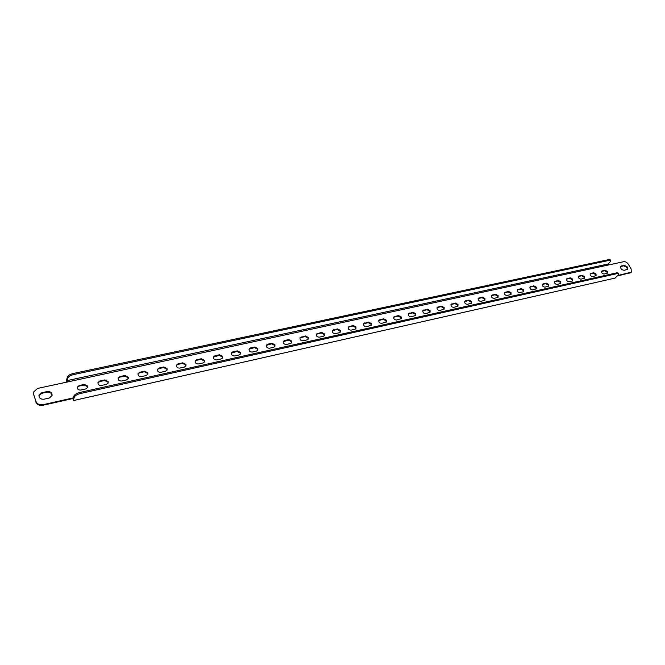 <?xml version="1.0" encoding="UTF-8"?>
<svg xmlns="http://www.w3.org/2000/svg" width="665" height="665" viewBox="0 0 665 665"><rect width="100%" height="100%" fill="white"/><g stroke="black" fill="none" stroke-linecap="round" stroke-linejoin="round"><path stroke-width="1" d="M97.913 382.849L99.592 381.602L104.663 380.488L107.996 382.151L108.096 383.148M108.179 381.569L108.212 382.865L106.45 384.353L101.363 385.484C98.994 385.567 97.863 384.586 97.979 382.55L99.767 381.02L104.854 379.906L108.179 381.569M77.256 387.462L79.019 386.124L84.197 384.985L87.572 386.664L87.672 387.604M87.738 386.074L87.78 387.313L85.943 388.9L80.748 390.056C78.387 390.156 77.24 389.191 77.315 387.163L79.177 385.534L84.364 384.395L87.738 386.074M38.944 395.592L41.662 393.331L47.04 392.159C49.376 391.851 50.981 392.649 51.862 394.545L51.986 395.825M51.995 393.954L52.078 395.534L49.326 398.011L43.932 399.208C40.656 399.399 39.011 398.094 38.994 395.293L41.795 392.741L47.173 391.56C49.509 391.261 51.122 392.059 51.995 393.954M620.628 266.565L623.778 265.817L627.029 267.579L627.294 269.549M627.527 267.064L627.585 269.325L624.152 270.298C621.384 269.857 620.279 268.51 620.836 266.274L624.277 265.302L627.527 267.064M118.146 378.327L119.742 377.18L124.721 376.082L128.004 377.737L128.104 378.784M128.212 377.155L128.237 378.501L126.541 379.898L121.554 381.003C119.185 381.07 118.071 380.081 118.22 378.028L119.941 376.59L124.92 375.501L128.212 377.155M137.979 373.905L139.492 372.841L144.372 371.768L147.622 373.406L147.721 374.503M147.838 372.824L147.854 374.22L146.225 375.534L141.346 376.623C138.968 376.664 137.871 375.659 138.062 373.605L139.708 372.259L144.588 371.186L147.838 372.824M157.414 369.582L158.852 368.593L163.632 367.546L166.84 369.158L166.94 370.305M167.081 368.585L167.081 370.023L165.527 371.261L160.739 372.317C158.361 372.35 157.281 371.336 157.497 369.283L159.085 368.011L163.864 366.964L167.081 368.585M176.458 365.343L177.829 364.428L182.518 363.398L185.693 365.002L185.784 366.182M185.942 364.428L185.934 365.908L184.438 367.063L179.75 368.102C177.372 368.119 176.308 367.097 176.558 365.035L178.079 363.846L182.767 362.816L185.942 364.428M195.136 361.186L196.441 360.339L201.038 359.333L204.172 360.92L204.263 362.134M204.438 360.347L204.421 361.86L202.991 362.957L198.386 363.971C196.009 363.963 194.961 362.932 195.236 360.887L196.699 359.765L201.296 358.759L204.438 360.347M213.448 357.113L219.192 355.343L222.293 356.922L222.384 358.169M222.567 356.349L222.551 357.895L221.179 358.917L216.665 359.923C214.296 359.898 213.257 358.859 213.556 356.814L214.961 355.758L219.467 354.769L222.567 356.349M231.412 353.123L237.006 351.436L240.073 352.999L240.165 354.27M240.364 352.425L240.339 353.996L239.018 354.969L234.587 355.95C232.226 355.908 231.204 354.869 231.528 352.824L232.875 351.835L237.297 350.862L240.364 352.425M249.034 349.216L254.487 347.596L257.513 349.15L257.604 350.438M257.821 348.576L257.787 350.172L256.524 351.087L252.176 352.051C249.816 351.993 248.81 350.945 249.159 348.917L250.447 347.978L254.786 347.03L257.821 348.576M266.324 345.384L271.636 343.83L274.628 345.368L274.728 346.681M274.944 344.803L274.911 346.415L273.697 347.28L269.433 348.227C267.081 348.152 266.091 347.105 266.449 345.085L267.687 344.196L271.952 343.265L274.944 344.803M283.29 341.627L288.469 340.139L291.428 341.66L291.528 342.99M291.752 341.095L291.719 342.724L290.555 343.539L286.366 344.47C284.03 344.379 283.041 343.331 283.423 341.32L284.612 340.488L288.793 339.574L291.752 341.095M299.948 337.936L304.994 336.507L307.92 338.019L308.02 339.366M308.252 337.454L308.219 339.1L307.097 339.873L302.991 340.788C300.655 340.68 299.691 339.632 300.081 337.637L305.326 335.941L308.252 337.454M316.291 334.32L321.212 332.949L324.113 334.445L324.212 335.808M324.454 333.888L324.412 335.542L323.34 336.274L319.308 337.163C316.989 337.047 316.025 336 316.432 334.021L321.561 332.384L324.454 333.888M332.342 330.763L337.138 329.449L340.006 330.937L340.114 332.309M340.364 330.38L340.322 332.051L339.291 332.741L335.326 333.614C333.015 333.481 332.068 332.434 332.483 330.463L337.496 328.892L340.364 330.38M348.103 327.28L352.783 326.016L355.625 327.488L355.725 328.867M355.991 326.931L355.941 328.61L354.952 329.266L351.062 330.131C348.768 329.981 347.828 328.934 348.252 326.981L353.148 325.459L355.991 326.931M363.58 323.863L368.152 322.641L370.962 324.104L371.07 325.484M371.336 323.547L371.294 325.235L366.515 326.698C364.229 326.54 363.306 325.493 363.738 323.564L368.526 322.084L371.336 323.547M378.792 320.505L383.248 319.325L386.024 320.779L386.141 322.168M386.415 320.222L386.365 321.918L381.693 323.34C379.424 323.165 378.51 322.118 378.95 320.197L383.63 318.776L386.415 320.222M393.73 317.205L398.086 316.075L400.829 317.513L400.953 318.901M401.228 316.956L401.186 318.651L396.614 320.031C394.353 319.848 393.447 318.801 393.888 316.906L398.476 315.518L401.228 316.956M408.41 313.963L412.666 312.874L415.384 314.296L415.509 315.692M415.783 313.747L415.741 315.443L411.269 316.781C409.025 316.59 408.127 315.551 408.576 313.664L413.065 312.326L415.783 313.747M422.84 310.779L426.988 309.724L429.681 311.137L429.814 312.533M430.089 310.597L430.056 312.292L425.675 313.589C423.447 313.381 422.558 312.351 423.007 310.48L427.395 309.175L430.089 310.597M437.021 307.654L441.078 306.632L443.738 308.036L443.879 309.433M444.162 307.496L444.12 309.192L439.831 310.447C437.62 310.231 436.739 309.2 437.188 307.346L441.494 306.091L444.162 307.496M450.961 304.578L454.926 303.589L457.562 304.986L457.703 306.382M457.986 304.445L457.952 306.141L453.754 307.363C451.552 307.139 450.679 306.108 451.128 304.279L455.35 303.049L457.986 304.445M464.669 301.553L468.542 300.605L471.152 301.985L471.302 303.373M471.585 301.445L471.56 303.14L467.437 304.329C465.259 304.096 464.394 303.074 464.843 301.253L468.975 300.065L471.585 301.445M478.143 298.585L481.934 297.662L484.519 299.034L484.677 300.422M484.96 298.502L484.935 300.189L480.903 301.345C478.733 301.104 477.869 300.081 478.318 298.286L482.366 297.122L484.96 298.502M491.402 295.667L495.109 294.77L497.669 296.133L497.827 297.513M498.11 295.601L498.093 297.28L494.137 298.41C491.984 298.161 491.136 297.147 491.576 295.36L495.55 294.238L498.11 295.601M504.444 292.791L508.06 291.927L510.604 293.282L510.77 294.653M511.053 292.75L511.036 294.429L507.154 295.526C505.018 295.268 504.178 294.254 504.619 292.492L508.509 291.395L511.053 292.75M517.27 289.973L520.811 289.125L523.322 290.472L523.496 291.844M523.779 289.94L523.771 291.611L519.964 292.683C517.844 292.417 517.004 291.411 517.453 289.666L521.269 288.602L523.779 289.94M529.889 287.189L533.355 286.374L535.849 287.704L536.023 289.067M536.306 287.18L536.306 288.851L532.574 289.89C530.471 289.616 529.631 288.618 530.072 286.889L533.812 285.842L536.306 287.18M542.308 284.454L545.699 283.664L548.168 284.986L548.351 286.341M548.633 284.462L548.633 286.125L544.976 287.139C542.881 286.856 542.058 285.867 542.49 284.154L546.164 283.14L548.633 284.462M554.535 281.769L557.852 280.996L560.296 282.309L560.487 283.664M560.77 281.785L560.77 283.44L557.179 284.437C555.109 284.146 554.286 283.157 554.718 281.461L558.317 280.472L560.77 281.785M566.563 279.117L569.814 278.369L572.232 279.674L572.432 281.021M572.706 279.15L572.723 280.805L569.19 281.769C567.137 281.478 566.322 280.497 566.746 278.818L570.287 277.845L572.706 279.15M578.409 276.515L581.584 275.784L583.986 277.081L584.194 278.419M584.469 276.557L584.485 278.203L581.019 279.15C578.982 278.851 578.168 277.87 578.592 276.208L582.066 275.268L584.469 276.557M590.063 273.955L593.18 273.24L595.557 274.52L595.774 275.85M596.039 274.005L596.064 275.643L592.665 276.565C590.645 276.266 589.838 275.293 590.254 273.647L593.662 272.725L596.039 274.005M601.542 271.428L604.593 270.738L606.954 272.01L607.17 273.332M607.444 271.495L607.469 273.124L604.128 274.022C602.124 273.714 601.326 272.75 601.734 271.121L605.083 270.223L607.444 271.495M617.519 275.576L631.243 272.201L631.16 268.951L628.292 264.213C626.979 262.367 625.441 261.528 623.662 261.702L37.481 388.451L33.458 392.142L33.583 394.237L35.893 401.294C37.149 404.046 39.468 405.193 42.859 404.736L72.784 398.011L73.316 400.604L615.058 278.111L617.96 275.127L618.583 273.764L617.211 273.606L80.224 393.564C76.974 394.428 74.979 395.642 74.247 397.204L73.316 400.604M617.029 276.083L630.304 272.7M33.583 394.237L35.893 401.294M42.859 404.736L42.726 405.318L72.626 398.593M631.243 272.201L629.805 273.207M42.726 405.318C39.343 405.775 37.024 404.636 35.769 401.884M33.458 394.835L33.408 392.441M67.29 382.001L67.348 377.122L66.458 380.613L66.957 382.076M73.383 397.878L72.784 398.011L73.233 398.443L73.873 396.099C74.596 394.536 76.591 393.323 79.842 392.458L80.224 393.564M617.211 273.606L616.754 272.841L79.842 392.458M616.754 272.841L618.126 272.999L618.583 273.764M67.348 377.122C68.054 375.534 70.025 374.32 73.258 373.489L608.824 259.608L610.212 259.791L610.661 260.547L610.063 261.935L608.101 264.013L67.107 380.604M608.076 265.069L608.101 264.013M610.661 260.547L609.281 260.364L608.824 259.608M73.258 373.489L73.632 374.578L609.281 260.364M73.632 374.578C70.399 375.409 68.428 376.623 67.722 378.21M605.083 270.223L604.593 270.738M602.241 270.838L601.759 271.362M593.662 272.725L593.18 273.24M590.778 273.357L590.296 273.872M582.066 275.268L581.584 275.784M579.14 275.909L578.658 276.432M570.287 277.845L569.814 278.369M567.312 278.502L566.838 279.026M558.317 280.472L557.852 280.996M555.3 281.137L554.834 281.661M546.164 283.14L545.699 283.664M543.097 283.814L542.632 284.337M533.812 285.842L533.355 286.374M530.695 286.532L530.238 287.056M521.269 288.602L520.811 289.125M518.093 289.292L517.644 289.824M508.509 291.395L508.06 291.927M505.292 292.101L504.843 292.633M495.55 294.238L495.109 294.77M492.275 294.952L491.834 295.493M482.366 297.122L481.934 297.662M479.041 297.853L478.609 298.394M468.975 300.065L468.542 300.605M465.583 300.804L465.159 301.345M455.35 303.049L454.926 303.589M451.901 303.805L451.485 304.346M441.494 306.091L441.078 306.632M437.994 306.856L437.578 307.405M427.395 309.175L426.988 309.724M423.838 309.957L423.43 310.505M413.065 312.326L412.666 312.874M409.441 313.115L409.041 313.664M398.476 315.518L398.086 316.075M394.786 316.332L394.403 316.881M383.63 318.776L383.248 319.325M379.881 319.599L379.499 320.156M368.526 322.084L368.152 322.641M364.711 322.924L364.337 323.481M353.148 325.459L352.783 326.016M349.266 326.316L348.901 326.872M337.496 328.892L337.138 329.449M333.539 329.757L333.19 330.322M321.561 332.384L321.212 332.949M317.529 333.273L317.188 333.83M305.326 335.941L304.994 336.507M301.22 336.847L300.888 337.413M288.793 339.574L288.469 340.139M284.612 340.488L284.288 341.054M271.952 343.265L271.636 343.83M267.687 344.196L267.38 344.769M254.786 347.03L254.487 347.596M250.447 347.978L250.148 348.551M237.297 350.862L237.006 351.436M232.875 351.835L232.584 352.408M219.467 354.769L219.192 355.343M214.961 355.758L214.687 356.332M201.296 358.759L201.038 359.333M196.699 359.765L196.441 360.339M182.767 362.816L182.518 363.398M178.079 363.846L177.829 364.428M163.864 366.964L163.632 367.546M159.085 368.011L158.852 368.593M144.588 371.186L144.372 371.768M139.708 372.259L139.492 372.841M124.92 375.501L124.721 376.082M119.941 376.59L119.742 377.18M621.509 265.909L621.019 266.424M624.277 265.302L623.778 265.817M41.795 392.741L41.662 393.331M47.173 391.56L47.04 392.159M74.247 397.204L73.873 396.099M79.177 385.534L79.019 386.124M84.364 384.395L84.197 384.985M99.767 381.02L99.592 381.602M104.854 379.906L104.663 380.488M33.333 392.732L33.458 392.142"/></g></svg>
